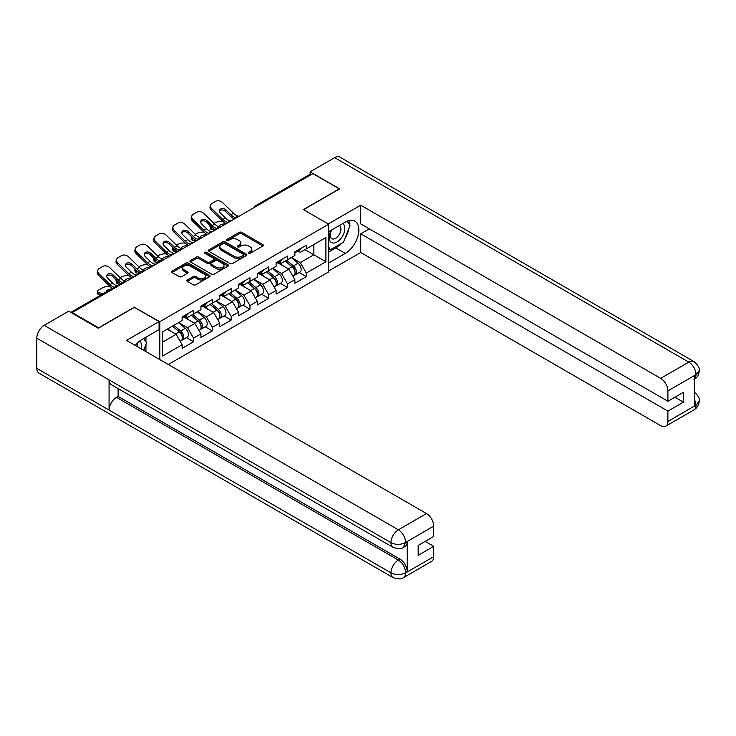<?xml version="1.0" encoding="UTF-8"?>
<svg xmlns="http://www.w3.org/2000/svg" width="736" height="736" viewBox="0 0 736 736"><rect width="100%" height="100%" fill="white"/><g stroke="black" fill="none" stroke-linecap="round" stroke-linejoin="round"><path stroke-width="1.1" d="M248.667 253.239A1.168 0.672 0 0 0 250.323 253.239L262.881 245.99A1.674 0.966 0 0 0 263.378 245.309A1.674 0.966 0 0 0 262.881 244.628L241.601 232.337A1.674 0.966 0 0 0 239.237 232.337L226.67 239.586A1.168 0.672 0 0 0 226.329 240.065A1.168 0.672 0 0 0 226.67 240.543A1.168 0.672 0 0 0 228.326 240.543L229.954 239.605A5.354 3.091 0 0 1 237.526 239.605L239.292 240.626A5.354 3.091 0 0 1 240.865 242.816A5.354 3.091 0 0 1 239.292 244.996L237.673 245.934A1.168 0.672 0 0 0 237.323 246.413A1.168 0.672 0 0 0 237.673 246.891A1.168 0.672 0 0 0 239.329 246.891L240.948 245.953A5.354 3.091 0 0 1 248.52 245.953L250.295 246.983A5.354 3.091 0 0 1 251.859 249.164A5.354 3.091 0 0 1 250.295 251.344L248.667 252.282A1.168 0.672 0 0 0 248.326 252.761A1.168 0.672 0 0 0 248.667 253.239L248.667 252.282M187.33 279.984A1.674 0.966 0 0 0 186.834 280.664A1.674 0.966 0 0 0 187.33 281.354L193.301 284.795A1.674 0.966 0 0 0 195.666 284.795L209.613 276.745A1.674 0.966 0 0 0 210.11 276.064A1.674 0.966 0 0 0 209.613 275.374L188.333 263.092A1.674 0.966 0 0 0 185.969 263.092L172.012 271.142A1.674 0.966 0 0 0 171.525 271.823A1.674 0.966 0 0 0 172.012 272.513L179.225 276.672A1.674 0.966 0 0 0 181.59 276.672L187.56 273.231A1.674 0.966 0 0 0 188.057 272.541A1.674 0.966 0 0 0 187.56 271.86L183.991 269.799A4.471 2.585 0 0 1 182.675 267.968A4.471 2.585 0 0 1 185.435 265.586A4.471 2.585 0 0 1 190.311 266.147L204.323 274.234A4.471 2.585 0 0 1 205.638 276.064A4.471 2.585 0 0 1 202.878 278.447A4.471 2.585 0 0 1 198.002 277.886L195.666 276.534A1.674 0.966 0 0 0 193.301 276.534L187.33 279.984L187.33 281.354M134.495 307.087L98.596 327.814L72.22 312.579L312.901 173.622L339.278 188.858L303.379 209.585L328.679 224.186L159.795 321.687L134.495 307.436M230.074 263.571A1.674 0.966 0 0 0 232.438 263.571L246.385 255.512A1.674 0.966 0 0 0 246.882 254.831A1.674 0.966 0 0 0 246.385 254.15L225.106 241.859A1.674 0.966 0 0 0 222.741 241.859L208.785 249.918A1.674 0.966 0 0 0 208.297 250.599A1.674 0.966 0 0 0 208.785 251.28L230.074 263.571M205.178 253.497A1.168 0.672 0 0 1 206.365 253.662L206.365 252.273L228.004 264.758A1.674 0.966 0 0 1 228.491 265.448A1.674 0.966 0 0 1 228.004 266.128L214.047 274.178A1.674 0.966 0 0 1 211.683 274.178L190.403 261.896L190.403 260.526A1.674 0.966 0 0 0 189.916 261.216A1.674 0.966 0 0 0 190.403 261.896M190.403 260.526L196.374 257.085A1.674 0.966 0 0 1 198.738 257.085L207.368 262.062A1.674 0.966 0 0 0 209.732 262.062L213.698 259.78A1.674 0.966 0 0 0 214.185 259.1A1.674 0.966 0 0 0 213.698 258.41L204.709 253.221A1.168 0.672 0 0 1 204.369 252.752A1.168 0.672 0 0 1 205.086 252.126A1.168 0.672 0 0 1 206.365 252.273M159.795 359.591L159.795 321.687M168.286 364.495L328.679 271.897L328.679 224.186M186.438 337.631L193.577 341.752L193.577 338.137L187.56 327.704L178.646 322.561M193.577 341.752L182.132 348.367L182.132 344.752L162.564 356.049L162.564 331.844L182.132 320.546L182.132 316.931L193.577 310.325L193.577 313.941L200.928 309.69L200.928 306.075L212.373 299.469L212.373 303.085L219.724 298.844L219.724 295.228L231.168 288.622L231.168 292.238L238.51 287.997L238.51 284.381L249.955 277.776L249.955 281.391L257.306 277.15L257.306 273.534L268.75 266.92L268.75 270.535L276.101 266.294L276.101 262.678L287.537 256.073L287.537 259.688L294.888 255.447L294.888 251.832L306.332 245.226L306.332 248.842L325.91 237.535L325.91 261.74L306.332 273.047L300.306 262.614L291.392 257.462M299.184 272.532L306.332 276.662L306.332 273.047M306.332 276.662L294.888 283.268L294.888 279.652L287.537 283.894L281.52 273.461L272.605 268.318M280.398 283.388L287.537 287.509L287.537 283.894M287.537 287.509L276.101 294.115L276.101 290.499L268.75 294.74L262.724 284.308L253.81 279.165M261.602 294.234L268.75 298.356L268.75 294.74M268.75 298.356L257.306 304.962L257.306 301.346L249.955 305.596L243.938 295.164L235.023 290.012M242.806 305.081L249.955 309.212L249.955 305.596M249.955 309.212L238.51 315.818L238.51 312.202L231.168 316.443L225.142 306.01L216.228 300.858M224.02 315.928L231.168 320.059L231.168 316.443M231.168 320.059L219.724 326.664L219.724 323.049L212.373 327.29L206.347 316.857L197.432 311.714M205.224 326.784L212.373 330.906L212.373 327.29M212.373 330.906L200.928 337.511L200.928 333.896L193.577 338.137M185.233 316.066L187.56 317.418L193.577 313.941M187.56 327.704L194.902 323.463L183.66 316.977M200.928 333.896L194.902 323.463M204.019 305.219L206.347 306.562L212.373 303.085M206.347 316.857L213.698 312.616L202.455 306.121M219.724 323.049L213.698 312.616M222.815 294.372L225.142 295.716L231.168 292.238M225.142 306.01L232.493 301.769L221.251 295.274M238.51 312.202L232.493 301.769M241.601 283.526L243.938 284.869L249.955 281.391M243.938 295.164L251.28 290.913L240.037 284.427M257.306 301.346L251.28 290.913M260.397 272.67L262.724 274.013L268.75 270.535M262.724 284.308L270.075 280.066L258.833 273.58M276.101 290.499L270.075 280.066M279.192 261.823L281.52 263.166L287.537 259.688M281.52 273.461L288.862 269.22L277.619 262.724M294.888 279.652L288.862 269.22M311.089 174.671L256.524 206.172M255.751 206.614A2.558 1.472 120 0 1 256.404 206.108A2.558 1.472 60 0 0 255.125 205.979L309.69 174.469A2.558 1.472 60 0 1 310.969 174.598M297.979 250.976L300.306 252.319L306.332 248.842M300.306 262.614L313.858 254.785L313.858 244.49L325.91 237.535M304.943 249.642L325.91 261.74M72.22 312.579L72.22 313.205M162.564 342.139L176.116 334.319L167.201 329.167M182.132 344.752L176.116 334.319M249.136 253.405L250.295 252.742A5.354 3.091 0 0 0 251.859 250.553L251.859 249.164M240.865 242.816L240.865 244.205A5.354 3.091 0 0 1 239.292 246.394L238.133 247.057M262.862 245.999L241.601 233.726A1.674 0.966 0 0 0 239.237 233.726L227.139 240.709M246.385 254.15L246.385 255.512L225.106 243.248A1.674 0.966 0 0 0 222.741 243.248L208.812 251.289L208.785 249.918M243.432 255.309A1.168 0.672 0 0 0 243.772 254.831A1.168 0.672 0 0 0 243.432 254.352L224.747 243.561A1.168 0.672 0 0 0 223.1 243.561L221.38 244.554A5.354 3.091 0 0 0 219.816 246.744A5.354 3.091 0 0 0 221.38 248.924L234.149 256.294A5.354 3.091 0 0 0 241.721 256.294L243.432 255.309L243.432 256.698A1.168 0.672 0 0 0 243.772 256.22L243.772 254.831M219.816 246.744L219.816 248.133A5.354 3.091 0 0 0 221.38 250.314L221.38 248.924M243.432 256.698L241.721 257.692A5.354 3.091 0 0 1 234.149 257.692L221.38 250.314M190.422 261.906L196.374 258.474L196.374 257.085M214.185 259.1L214.185 260.489A1.674 0.966 0 0 1 213.698 261.17L209.732 263.46A1.674 0.966 0 0 1 207.368 263.46L198.738 258.474A1.674 0.966 0 0 0 196.374 258.474M206.365 253.662L227.976 266.138M216.329 267.232A4.471 2.585 0 0 0 221.205 267.794A4.471 2.585 0 0 0 223.965 265.411A4.471 2.585 0 0 0 222.649 263.58L217.718 260.737A1.674 0.966 0 0 0 215.354 260.737L211.388 263.019A1.674 0.966 0 0 0 210.901 263.7A1.674 0.966 0 0 0 211.388 264.39L216.329 267.232L216.329 268.631A4.471 2.585 0 0 0 221.205 269.183A4.471 2.585 0 0 0 223.965 266.8L223.965 265.411M210.901 263.7L210.901 265.098A1.674 0.966 0 0 0 211.388 265.779L211.388 264.39M216.329 268.631L211.388 265.779M205.638 276.064L205.638 277.454A4.471 2.585 0 0 1 202.878 279.836A4.471 2.585 0 0 1 198.002 279.275L195.666 277.932A1.674 0.966 0 0 0 193.301 277.932L187.349 281.364M182.675 267.968L182.675 269.358A4.471 2.585 0 0 0 183.991 271.188L183.991 269.799M187.56 271.86L187.56 273.231L183.991 271.188M209.594 276.754L188.333 264.482A1.674 0.966 0 0 0 185.969 264.482L172.04 272.522M223.054 221.573L222.051 221.389A5.115 1.831 -14.2 0 0 215.022 222.861L214.029 223.431M210.349 225.786A5.115 1.831 -14.2 0 0 209.99 226.752A5.115 1.831 -14.2 0 0 211.333 227.58L211.839 229.586L214.986 230.156M212.456 227.783L211.333 227.58M219.3 226.964A3.919 1.408 165.8 0 1 218.932 226.541A3.919 1.408 165.8 0 1 220.11 225.106A3.919 1.408 165.8 0 1 225.501 223.974L225.529 224.066M211.839 229.586A5.115 1.831 165.8 0 1 210.505 228.758L209.99 226.752M293.452 267.83L292.615 267.352M294.529 274.997A5.621 3.248 -120 0 0 295.348 274.749A5.621 3.248 -120 0 0 296.36 270.82A5.621 3.248 -120 0 0 293.434 265.926L286.654 260.204M295.348 274.749L299.984 272.072A5.621 3.248 -120 0 0 300.996 268.143A5.621 3.248 -120 0 0 298.071 263.249L291.29 257.526M285.347 260.958L293.084 267.481A3.404 1.969 60 0 1 294.924 271.676M292.882 276.175L293.903 275.586A5.621 3.248 -120 0 0 294.915 271.658A5.621 3.248 -120 0 0 291.99 266.754L285.209 261.041M283.25 265.981L278.677 262.117M231.371 220.699A3.919 1.527 167.4 0 1 230.488 220.754L229.209 220.542A11.417 6.587 -120 0 1 227.976 219.944A11.417 6.587 -120 0 1 225.354 217.93L220.469 213.173A3.919 2.87 -160.3 0 1 219.549 210.248A3.919 2.87 -160.3 0 1 220.616 209.024A3.919 2.87 -160.3 0 1 226.007 209.972L230.892 214.728A11.417 6.587 -120 0 0 233.514 216.743A11.417 6.587 -120 0 0 234.747 217.35L235.584 217.81M226.2 223.68A13.625 7.866 60 0 1 225.382 223.247A13.625 7.866 60 0 1 222.254 220.837L211.333 210.202A5.115 3.754 -160.3 0 1 210.137 206.393L210.643 204.976A5.115 3.754 19.7 0 1 212.042 203.375L215.528 201.351A5.115 3.754 19.7 0 1 222.566 202.593L233.487 213.228A11.417 6.587 -120 0 0 236.1 215.252A11.417 6.587 -120 0 0 238.4 216.191L238.952 216.32M234.333 218.988A13.625 7.866 60 0 1 233.514 218.555A13.625 7.866 60 0 1 230.386 216.145L225.501 211.388A3.919 2.87 19.7 0 0 220.11 210.441A3.919 2.87 19.7 0 0 219.429 211.002M210.643 204.976A5.115 3.754 19.7 0 0 211.839 208.785L222.76 219.42A11.417 6.587 -120 0 0 225.382 221.435A11.417 6.587 -120 0 0 227.672 222.382L228.224 222.511M296.396 250.958A5.621 3.248 60 0 1 295.348 252.494A5.621 3.248 60 0 1 294.888 252.687M301.033 248.28A5.621 3.248 60 0 1 299.984 249.817L295.348 252.494M331.172 230.258A11.077 6.394 120 0 0 330.906 242.153A11.077 6.394 120 0 0 340.906 238.519A11.077 6.394 120 0 0 342.81 223.542M331.798 229.899A7.581 4.379 120 0 0 331.77 238.694A7.581 4.379 120 0 0 338.247 235.943A7.581 4.379 120 0 0 339.351 225.556A7.581 4.379 120 0 0 339.333 225.547M347.033 221.223L349.996 225.437L343.491 242.199L330.492 249.706L328.679 247.14M328.679 248.667L330.492 249.706M141.11 348.809A11.077 6.394 120 0 0 139.647 341.062M137.577 346.766A7.581 4.379 120 0 0 136.804 343.657M143.63 338.532L146.657 342.838L143.75 350.336M341.099 243.579A19.164 11.068 120 0 1 335.782 247.903L345.304 253.396A19.164 11.068 120 0 0 357.825 236.504A19.164 11.068 120 0 0 354.881 221.15A19.164 11.068 120 0 0 345.304 222.097L328.679 231.693M345.304 253.396L328.679 262.991M328.679 270.995L360.723 252.494L360.723 233.781L667.902 411.13L667.902 421.489L696.201 405.002L694.398 405.849L694.398 375.94L696.026 374.652L667.902 390.89A10.221 5.897 -120 0 0 660.67 378.378L688.795 362.13L334.641 157.66L310.123 171.819L339.636 188.858L303.563 209.686M369.27 228.85L360.723 233.781M674.884 397.219L683.44 402.16L683.44 392.279L667.902 401.258L360.723 223.91L360.723 205.197L660.67 378.378M328.256 223.946L360.723 205.197M360.723 252.494L660.67 425.666A10.221 5.897 -120 0 0 665.776 426.172A10.221 5.897 -120 0 0 667.902 421.489M334.641 157.66A10.479 6.044 -60 0 1 339.876 157.145L694.039 361.615A10.479 6.044 -60 0 0 688.795 362.13A10.221 5.897 60 0 1 696.026 374.652M310.123 174.349L310.123 171.819M667.902 401.258L667.902 390.89M683.44 402.16L667.902 411.13M344.899 238.565A19.164 11.068 120 0 0 349.03 227.939M349.333 224.508A19.164 11.068 120 0 0 348.864 220.598M335.782 247.903L328.679 252.006M328.679 249.78L329.645 249.219M694.398 398.691L696.026 404.91M694.039 391.865C698.151 395.563 699.872 398.516 699.2 400.734L696.219 405.002M694.039 361.615C698.142 365.277 699.862 368.258 699.2 370.558L696.21 374.753M393.125 547.372A10.479 6.044 -60 0 1 390.954 542.644C395.784 544.962 400.596 544.944 405.407 542.588L403.475 547.363C401.764 549.102 398.314 549.102 393.125 547.372L111.246 384.634A10.479 6.044 -60 0 1 109.075 379.905L36.8 338.174A10.479 6.044 -60 0 1 44.206 325.34L68.724 311.19L98.238 328.228L134.375 307.363L159.068 321.623L159.068 329.618L141.965 339.498A19.164 11.068 120 0 0 135.249 345.423M159.068 321.623L126.546 340.4L426.494 513.572A10.221 5.897 60 0 1 433.725 526.093L433.725 536.452L418.177 545.431L418.177 555.303L433.725 546.333L433.725 556.692A10.221 5.897 60 0 1 431.6 561.375L403.475 577.613A10.221 5.897 -120 0 0 405.591 572.93L433.725 556.692M145.516 351.357L149.555 353.685M145.94 351.109L145.94 344.687M145.94 341.817L145.94 337.198M403.475 577.613C401.847 579.342 398.397 579.352 393.125 577.622L38.971 373.152A10.479 6.044 -60 0 1 36.8 368.359L109.075 410.09A10.479 6.044 -60 0 1 116.481 397.33L398.369 560.068L399.988 559.13A10.221 5.897 60 0 1 407.22 571.651L407.22 541.742A10.221 5.897 60 0 1 405.104 546.425L403.475 547.363M36.8 338.174L36.8 368.359M44.206 325.34L398.369 529.81A10.479 6.044 -60 0 0 390.954 542.644L109.075 379.905L109.075 410.09L390.954 572.829C395.766 575.156 400.586 575.156 405.416 572.829L405.591 572.93M433.725 546.333L425.169 541.392M118.11 388.59L118.11 396.382L399.988 559.13M118.11 396.382L116.481 397.33M204.258 232.42L203.265 232.236A5.115 1.831 -14.2 0 0 196.227 233.708L195.233 234.287M191.562 236.633A5.115 1.831 -14.2 0 0 191.204 237.599A5.115 1.831 -14.2 0 0 192.538 238.427L193.053 240.433L196.199 241.003M193.669 238.63L192.538 238.427M200.505 237.811A3.919 1.408 165.8 0 1 200.146 237.388A3.919 1.408 165.8 0 1 201.324 235.952A3.919 1.408 165.8 0 1 206.715 234.83L206.733 234.922M193.053 240.433A5.115 1.831 165.8 0 1 191.71 239.605L191.204 237.599M274.666 278.686L273.82 278.199M275.742 285.853A5.621 3.248 -120 0 0 276.561 285.596A5.621 3.248 -120 0 0 277.573 281.667A5.621 3.248 -120 0 0 274.638 276.773L267.858 271.05M276.561 285.596L281.198 282.918A5.621 3.248 -120 0 0 282.21 278.99A5.621 3.248 -120 0 0 279.275 274.096L272.495 268.373M266.552 271.805L274.289 278.328A3.404 1.969 60 0 1 276.129 282.532M274.086 287.022L275.117 286.433A5.621 3.248 -120 0 0 276.12 282.504A5.621 3.248 -120 0 0 273.194 277.61L266.414 271.888M264.463 276.828L259.882 272.964M185.463 243.266L184.469 243.092A5.115 1.831 -14.2 0 0 177.44 244.554L176.447 245.134M172.767 247.48A5.115 1.831 -14.2 0 0 172.408 248.446A5.115 1.831 -14.2 0 0 173.751 249.283L174.257 251.28L177.404 251.85M174.874 249.486L173.751 249.283M181.718 248.658A3.919 1.408 165.8 0 1 181.35 248.244A3.919 1.408 165.8 0 1 182.528 246.799A3.919 1.408 165.8 0 1 187.919 245.677L187.938 245.769M174.257 251.28A5.115 1.831 165.8 0 1 172.914 250.452L172.408 248.446M255.87 289.533L255.024 289.046M256.947 296.7A5.621 3.248 -120 0 0 257.766 296.442A5.621 3.248 -120 0 0 258.778 292.514A5.621 3.248 -120 0 0 255.852 287.62L249.072 281.897M257.766 296.442L262.402 293.765A5.621 3.248 -120 0 0 263.414 289.837A5.621 3.248 -120 0 0 260.489 284.942L253.708 279.22M247.765 282.652L255.493 289.184A3.404 1.969 60 0 1 257.333 293.379M255.3 297.868L256.321 297.28A5.621 3.248 -120 0 0 257.333 293.351A5.621 3.248 -120 0 0 254.408 288.457L247.627 282.734M245.668 287.675L241.095 283.82M166.676 254.122L165.683 253.938A5.115 1.831 -14.2 0 0 158.645 255.41L157.651 255.981M153.971 258.327A5.115 1.831 -14.2 0 0 153.622 259.302A5.115 1.831 -14.2 0 0 154.956 260.13L155.462 262.136L158.608 262.697M156.078 260.332L154.956 260.13M162.923 259.504A3.919 1.408 165.8 0 1 162.555 259.09A3.919 1.408 165.8 0 1 163.732 257.655A3.919 1.408 165.8 0 1 169.124 256.524L169.151 256.616M155.462 262.136A5.115 1.831 165.8 0 1 154.128 261.298L153.622 259.302M237.075 300.38L236.238 299.892M238.16 307.547A5.621 3.248 -120 0 0 238.979 307.298A5.621 3.248 -120 0 0 239.982 303.37A5.621 3.248 -120 0 0 237.056 298.466L230.276 292.753M238.979 307.298L243.616 304.621A5.621 3.248 -120 0 0 244.619 300.693A5.621 3.248 -120 0 0 241.693 295.789L234.913 290.076M228.97 293.508L236.707 300.03A3.404 1.969 60 0 1 238.547 304.226M236.504 308.724L237.526 308.126A5.621 3.248 -120 0 0 238.538 304.198A5.621 3.248 -120 0 0 235.612 299.304L228.832 293.581M226.881 298.531L222.3 294.667M147.881 264.969L146.887 264.785A5.115 1.831 -14.2 0 0 139.858 266.257L138.856 266.828M135.185 269.183A5.115 1.831 -14.2 0 0 134.826 270.149A5.115 1.831 -14.2 0 0 136.169 270.977L136.675 272.982L139.822 273.553M137.292 271.179L136.169 270.977M144.136 270.36A3.919 1.408 165.8 0 1 143.768 269.937A3.919 1.408 165.8 0 1 144.946 268.502A3.919 1.408 165.8 0 1 150.337 267.38L150.356 267.462M136.675 272.982A5.115 1.831 165.8 0 1 135.332 272.154L134.826 270.149M218.288 311.236L217.442 310.748M219.365 318.403A5.621 3.248 -120 0 0 220.184 318.145A5.621 3.248 -120 0 0 221.196 314.217A5.621 3.248 -120 0 0 218.261 309.322L211.49 303.6M220.184 318.145L224.82 315.468A5.621 3.248 -120 0 0 225.832 311.54A5.621 3.248 -120 0 0 222.907 306.645L216.126 300.923M210.183 304.354L217.911 310.877A3.404 1.969 60 0 1 219.751 315.072M217.709 319.571L218.739 318.982A5.621 3.248 -120 0 0 219.751 315.054A5.621 3.248 -120 0 0 216.816 310.15L210.036 304.437M208.086 309.378L203.513 305.514M129.094 275.816L128.092 275.641A5.115 1.831 -14.2 0 0 121.063 277.104L120.069 277.684M116.389 280.03A5.115 1.831 -14.2 0 0 116.03 280.996A5.115 1.831 -14.2 0 0 117.374 281.824L117.88 283.829L119.701 284.16M118.496 282.026L117.374 281.824M125.341 281.207A3.919 1.408 165.8 0 1 124.973 280.784A3.919 1.408 165.8 0 1 126.15 279.349A3.919 1.408 165.8 0 1 131.542 278.226L131.569 278.318M117.88 283.829A5.115 1.831 165.8 0 1 116.546 283.001L116.03 280.996M199.493 322.083L198.656 321.595M200.569 329.25A5.621 3.248 -120 0 0 201.388 328.992A5.621 3.248 -120 0 0 202.4 325.064A5.621 3.248 -120 0 0 199.474 320.169L192.694 314.447M201.388 328.992L206.025 326.315A5.621 3.248 -120 0 0 207.037 322.386A5.621 3.248 -120 0 0 204.111 317.492L197.331 311.77M191.388 315.201L199.125 321.724A3.404 1.969 60 0 1 200.965 325.928M198.922 330.418L199.944 329.829A5.621 3.248 -120 0 0 200.956 325.901A5.621 3.248 -120 0 0 198.03 321.006L191.25 315.284M189.29 320.224L184.718 316.37M212.575 231.546A3.919 1.527 167.4 0 1 211.692 231.61L210.413 231.398A11.417 6.587 -120 0 1 209.18 230.791A11.417 6.587 -120 0 1 206.558 228.776L201.682 224.02A3.919 2.87 -160.3 0 1 200.762 221.094A3.919 2.87 -160.3 0 1 201.83 219.871A3.919 2.87 -160.3 0 1 207.221 220.818L212.097 225.575A11.417 6.587 -120 0 0 214.719 227.59A11.417 6.587 -120 0 0 215.952 228.197L216.798 228.666M207.405 234.526A13.625 7.866 60 0 1 206.586 234.094A13.625 7.866 60 0 1 203.458 231.684L192.538 221.048A5.115 3.754 -160.3 0 1 191.342 217.24L191.857 215.823A5.115 3.754 19.7 0 1 193.246 214.222L196.742 212.207A5.115 3.754 19.7 0 1 203.771 213.449L214.691 224.084A11.417 6.587 -120 0 0 217.313 226.099A11.417 6.587 -120 0 0 219.604 227.038L220.156 227.166M215.538 229.834A13.625 7.866 60 0 1 214.719 229.402A13.625 7.866 60 0 1 211.591 226.992L206.715 222.235A3.919 2.87 19.7 0 0 201.324 221.288A3.919 2.87 19.7 0 0 200.634 221.849M191.857 215.823A5.115 3.754 19.7 0 0 193.053 219.632L203.973 230.267A11.417 6.587 -120 0 0 206.586 232.291A11.417 6.587 -120 0 0 208.886 233.229L209.438 233.358M277.601 261.814A5.621 3.248 60 0 1 276.561 263.341A5.621 3.248 60 0 1 276.101 263.534M282.247 259.136A5.621 3.248 60 0 1 281.198 260.664L276.561 263.341M193.789 242.392A3.919 1.527 167.4 0 1 192.906 242.457L191.627 242.245A11.417 6.587 -120 0 1 190.385 241.638A11.417 6.587 -120 0 1 187.763 239.623L182.887 234.867A3.919 2.87 -160.3 0 1 181.967 231.95A3.919 2.87 -160.3 0 1 183.034 230.718A3.919 2.87 -160.3 0 1 188.425 231.674L193.31 236.422A11.417 6.587 -120 0 0 195.932 238.446A11.417 6.587 -120 0 0 197.165 239.044L198.002 239.513M188.618 245.382A13.625 7.866 60 0 1 187.8 244.95A13.625 7.866 60 0 1 184.672 242.54L173.751 231.904A5.115 3.754 -160.3 0 1 172.555 228.086L173.061 226.67A5.115 3.754 19.7 0 1 174.45 225.069L177.946 223.054A5.115 3.754 19.7 0 1 184.975 224.296L195.896 234.931A11.417 6.587 -120 0 0 198.518 236.946A11.417 6.587 -120 0 0 200.818 237.884L201.36 238.013M196.751 240.681A13.625 7.866 60 0 1 195.932 240.249A13.625 7.866 60 0 1 192.804 237.838L187.919 233.091A3.919 2.87 19.7 0 0 182.528 232.134A3.919 2.87 19.7 0 0 181.847 232.705M173.061 226.67A5.115 3.754 19.7 0 0 174.257 230.488L185.178 241.123A11.417 6.587 -120 0 0 187.8 243.138A11.417 6.587 -120 0 0 190.09 244.076L190.642 244.205M258.814 272.66A5.621 3.248 60 0 1 257.766 274.188A5.621 3.248 60 0 1 257.306 274.381M263.451 269.983A5.621 3.248 60 0 1 262.402 271.51L257.766 274.188M174.993 253.239A3.919 1.527 167.4 0 1 174.11 253.304L172.831 253.092A11.417 6.587 -120 0 1 171.598 252.494A11.417 6.587 -120 0 1 168.976 250.47L164.091 245.723A3.919 2.87 -160.3 0 1 163.18 242.797A3.919 2.87 -160.3 0 1 164.248 241.564A3.919 2.87 -160.3 0 1 169.639 242.521L174.515 247.278A11.417 6.587 -120 0 0 177.137 249.292A11.417 6.587 -120 0 0 178.37 249.9L179.207 250.36M169.823 256.229A13.625 7.866 60 0 1 169.004 255.797A13.625 7.866 60 0 1 165.876 253.386L154.956 242.751A5.115 3.754 -160.3 0 1 153.76 238.942L154.266 237.526A5.115 3.754 19.7 0 1 155.664 235.916L159.151 233.901A5.115 3.754 19.7 0 1 166.189 235.143L177.109 245.778A11.417 6.587 -120 0 0 179.731 247.802A11.417 6.587 -120 0 0 182.022 248.74L182.574 248.869M177.956 251.537A13.625 7.866 60 0 1 177.137 251.105A13.625 7.866 60 0 1 174.009 248.694L169.124 243.938A3.919 2.87 19.7 0 0 163.732 242.981A3.919 2.87 19.7 0 0 163.052 243.552M154.266 237.526A5.115 3.754 19.7 0 0 155.462 241.334L166.382 251.97A11.417 6.587 -120 0 0 169.004 253.984A11.417 6.587 -120 0 0 171.304 254.923L171.856 255.061M240.019 283.507A5.621 3.248 60 0 1 238.979 285.044A5.621 3.248 60 0 1 238.51 285.228M244.656 280.83A5.621 3.248 60 0 1 243.616 282.366L238.979 285.044M156.198 264.095A3.919 1.527 167.4 0 1 155.324 264.15L154.036 263.948A11.417 6.587 -120 0 1 152.803 263.341A11.417 6.587 -120 0 1 150.181 261.326L145.305 256.57A3.919 2.87 -160.3 0 1 144.385 253.644A3.919 2.87 -160.3 0 1 145.452 252.42A3.919 2.87 -160.3 0 1 150.843 253.368L155.728 258.124A11.417 6.587 -120 0 0 158.341 260.139A11.417 6.587 -120 0 0 159.583 260.746L160.42 261.206M151.036 267.076A13.625 7.866 60 0 1 150.218 266.644A13.625 7.866 60 0 1 147.08 264.233L136.169 253.598A5.115 3.754 -160.3 0 1 134.973 249.789L135.479 248.372A5.115 3.754 19.7 0 1 136.868 246.772L140.364 244.757A5.115 3.754 19.7 0 1 147.393 245.999L158.314 256.625A11.417 6.587 -120 0 0 160.936 258.649A11.417 6.587 -120 0 0 163.226 259.587L163.778 259.716M159.16 262.384A13.625 7.866 60 0 1 158.341 261.952A13.625 7.866 60 0 1 155.213 259.541L150.337 254.785A3.919 2.87 19.7 0 0 144.946 253.837A3.919 2.87 19.7 0 0 144.256 254.398M135.479 248.372A5.115 3.754 19.7 0 0 136.675 252.181L147.596 262.816A11.417 6.587 -120 0 0 150.218 264.84A11.417 6.587 -120 0 0 152.508 265.779L153.06 265.908M221.232 294.354A5.621 3.248 60 0 1 220.184 295.89A5.621 3.248 60 0 1 219.724 296.084M225.869 291.677A5.621 3.248 60 0 1 224.82 293.213L220.184 295.89M137.411 274.942A3.919 1.527 167.4 0 1 136.528 275.006L135.249 274.795A11.417 6.587 -120 0 1 134.016 274.188A11.417 6.587 -120 0 1 131.394 272.173L126.509 267.416A3.919 2.87 -160.3 0 1 125.589 264.5A3.919 2.87 -160.3 0 1 126.656 263.267A3.919 2.87 -160.3 0 1 132.048 264.224L136.933 268.971A11.417 6.587 -120 0 0 139.555 270.995A11.417 6.587 -120 0 0 140.788 271.593L141.625 272.062M132.241 277.923A13.625 7.866 60 0 1 131.422 277.49A13.625 7.866 60 0 1 128.294 275.08L117.374 264.454A5.115 3.754 -160.3 0 1 116.178 260.636L116.684 259.219A5.115 3.754 19.7 0 1 118.082 257.618L121.569 255.604A5.115 3.754 19.7 0 1 128.607 256.846L139.518 267.481A11.417 6.587 -120 0 0 142.14 269.496A11.417 6.587 -120 0 0 144.44 270.434L144.992 270.563M140.374 273.231A13.625 7.866 60 0 1 139.555 272.798A13.625 7.866 60 0 1 136.427 270.388L131.542 265.641A3.919 2.87 19.7 0 0 126.15 264.684A3.919 2.87 19.7 0 0 125.47 265.254M116.684 259.219A5.115 3.754 19.7 0 0 117.88 263.037L128.8 273.663A11.417 6.587 -120 0 0 131.422 275.687A11.417 6.587 -120 0 0 133.713 276.626L134.265 276.754M202.437 305.21A5.621 3.248 60 0 1 201.388 306.737A5.621 3.248 60 0 1 200.928 306.93M207.074 302.533A5.621 3.248 60 0 1 206.025 304.06L201.388 306.737M110.299 286.663L109.305 286.488A5.115 1.831 -14.2 0 0 102.267 287.951L98.78 289.975A5.115 1.831 -14.2 0 0 97.244 291.852A5.115 1.831 -14.2 0 0 98.578 292.68L99.093 294.676L100.915 295.007M103.436 293.554L98.578 292.68M106.324 291.888A3.919 1.408 165.8 0 1 106.186 291.64A3.919 1.408 165.8 0 1 107.364 290.196A3.919 1.408 165.8 0 1 111.265 289.036M99.093 294.676A5.115 1.831 165.8 0 1 97.75 293.848L97.244 291.852M180.706 332.93L179.86 332.442M181.783 340.096A5.621 3.248 -120 0 0 182.602 339.848A5.621 3.248 -120 0 0 183.604 335.92A5.621 3.248 -120 0 0 180.679 331.016L173.898 325.303M182.602 339.848L187.238 337.171A5.621 3.248 -120 0 0 188.25 333.242A5.621 3.248 -120 0 0 185.316 328.339L178.535 322.626M172.592 326.057L180.329 332.58A3.404 1.969 60 0 1 182.169 336.775M180.127 341.274L181.157 340.676A5.621 3.248 -120 0 0 182.16 336.748A5.621 3.248 -120 0 0 179.234 331.853L172.454 326.131M170.504 331.071L167.817 328.808M117.732 285.853L116.454 285.642A11.417 6.587 -120 0 1 115.221 285.044A11.417 6.587 -120 0 1 112.599 283.02L107.723 278.272A3.919 2.87 -160.3 0 1 106.803 275.347A3.919 2.87 -160.3 0 1 107.87 274.114A3.919 2.87 -160.3 0 1 113.261 275.071L118.137 279.818A11.417 6.587 -120 0 0 120.759 281.842A11.417 6.587 -120 0 0 121.992 282.44L122.838 282.909M112.544 288.291A13.625 7.866 60 0 1 109.498 285.936L98.578 275.301A5.115 3.754 -160.3 0 1 97.382 271.483L97.897 270.066A5.115 3.754 19.7 0 1 99.286 268.465L102.782 266.45A5.115 3.754 19.7 0 1 109.811 267.692L120.732 278.328A11.417 6.587 -120 0 0 123.354 280.342A11.417 6.587 -120 0 0 125.644 281.29L126.196 281.419M120.676 283.599A13.625 7.866 60 0 1 117.631 281.235L112.755 276.488A3.919 2.87 19.7 0 0 107.364 275.531A3.919 2.87 19.7 0 0 106.674 276.101M97.897 270.066A5.115 3.754 19.7 0 0 99.093 273.884L110.014 284.519A11.417 6.587 -120 0 0 112.626 286.534A11.417 6.587 -120 0 0 114.282 287.288M183.641 316.057A5.621 3.248 60 0 1 182.602 317.593A5.621 3.248 60 0 1 182.132 317.777M188.287 313.38A5.621 3.248 60 0 1 187.238 314.907L182.602 317.593M124.982 282.118L71.558 312.828M125.506 281.814A2.558 1.472 -60 0 0 124.853 282.054A2.558 1.472 -120 0 0 123.584 281.925L70.803 312.395M236.964 217.47A2.558 1.472 120 0 1 237.608 216.954A2.558 1.472 -60 0 1 238.262 216.715M218.169 228.316A2.558 1.472 120 0 1 218.813 227.801A2.558 1.472 -60 0 1 219.466 227.571M199.373 239.163A2.558 1.472 120 0 1 200.026 238.648A2.558 1.472 -60 0 1 200.67 238.418M180.587 250.019A2.558 1.472 120 0 1 181.231 249.504A2.558 1.472 -60 0 1 181.884 249.265M161.791 260.866A2.558 1.472 120 0 1 162.444 260.351A2.558 1.472 -60 0 1 163.088 260.112M143.005 271.713A2.558 1.472 120 0 1 143.649 271.198A2.558 1.472 -60 0 1 144.302 270.968M250.295 252.742L250.295 251.344M237.673 246.891L237.673 245.934M239.292 246.394L239.292 244.996M226.67 240.543L226.67 239.586M239.237 233.726L239.237 232.337M241.601 233.726L241.601 232.337M262.881 245.99L262.881 244.628M222.741 243.248L222.741 241.859M225.106 243.248L225.106 241.859M234.149 257.692L234.149 256.294M241.721 257.692L241.721 256.294M198.738 258.474L198.738 257.085M207.368 263.46L207.368 262.062M209.732 263.46L209.732 262.062M213.698 261.17L213.698 259.78M228.004 266.128L228.004 264.758M193.301 277.932L193.301 276.534M195.666 277.932L195.666 276.534M198.002 279.275L198.002 277.886M172.012 272.513L172.012 271.142M185.969 264.482L185.969 263.092M188.333 264.482L188.333 263.092M209.613 276.745L209.613 275.374M293.434 265.926L298.071 263.249M288.291 268.888L291.99 266.754M238.4 216.191L237.866 216.494M230.488 220.754L227.672 222.382M225.354 217.93L222.76 219.42M233.487 213.228L230.892 214.728M211.839 208.785L211.333 210.202M226.007 209.972L225.501 211.388M235.023 218.583L234.747 217.35M699.2 400.77C699.08 404.772 697.323 407.827 693.91 409.934A10.221 5.897 -120 0 0 696.026 405.251M694.398 379.334L696.026 375.001M407.22 571.651L405.426 572.829M433.725 526.093L405.416 542.579M405.591 542.68L407.22 541.742M405.591 542.331A10.221 5.897 60 0 0 398.369 529.81L426.494 513.572M393.125 577.622A10.479 6.044 -60 0 1 390.954 572.829A10.479 6.044 -60 0 1 398.369 560.068C402.712 562.985 405.122 567.152 405.591 572.59M274.638 276.773L279.275 274.096M269.505 279.735L273.194 277.61M255.852 287.62L260.489 284.942M250.709 290.591L254.408 288.457M237.056 298.466L241.693 295.789M231.923 301.438L235.612 299.304M218.261 309.322L222.907 306.645M213.127 312.285L216.816 310.15M199.474 320.169L204.111 317.492M194.332 323.132L198.03 321.006M219.604 227.038L219.07 227.35M211.692 231.61L208.886 233.229M206.558 228.776L203.973 230.267M214.691 224.084L212.097 225.575M193.053 219.632L192.538 221.048M207.221 220.818L206.715 222.235M216.237 229.43L215.952 228.197M200.818 237.884L200.284 238.197M192.906 242.457L190.09 244.076M187.763 239.623L185.178 241.123M195.896 234.931L193.31 236.422M174.257 230.488L173.751 231.904M188.425 231.674L187.919 233.091M197.441 240.286L197.165 239.044M182.022 248.74L181.488 249.044M174.11 253.304L171.304 254.923M168.976 250.47L166.382 251.97M177.109 245.778L174.515 247.278M155.462 241.334L154.956 242.751M169.639 242.521L169.124 243.938M178.646 251.132L178.37 249.9M163.226 259.587L162.702 259.891M155.324 264.15L152.508 265.779M150.181 261.326L147.596 262.816M158.314 256.625L155.728 258.124M136.675 252.181L136.169 253.598M150.843 253.368L150.337 254.785M159.859 261.979L159.583 260.746M144.44 270.434L143.906 270.747M136.528 275.006L133.713 276.626M131.394 272.173L128.8 273.663M139.518 267.481L136.933 268.971M117.88 263.037L117.374 264.454M132.048 264.224L131.542 265.641M141.064 272.835L140.788 271.593M180.679 331.016L185.316 328.339M175.545 333.988L179.234 331.853M125.644 281.29L125.111 281.594M112.599 283.02L110.014 284.519M120.732 278.328L118.137 279.818M99.093 273.884L98.578 275.301M113.261 275.071L112.755 276.488M255.125 205.979A2.558 2.558 0 0 0 253.892 207.69M238.427 216.623A2.558 2.558 0 0 0 235.106 218.537M219.641 227.47A2.558 2.558 0 0 0 216.31 229.384M200.845 238.317A2.558 2.558 0 0 0 197.524 240.24M182.05 249.164A2.558 2.558 0 0 0 178.728 251.086M163.263 260.02A2.558 2.558 0 0 0 159.933 261.933M144.468 270.866A2.558 2.558 0 0 0 141.146 272.789M125.681 281.713A2.558 2.558 0 0 0 123.584 281.925M665.776 426.172L693.91 409.934M699.2 370.585C699.062 374.56 697.296 377.586 693.91 379.675"/></g></svg>
